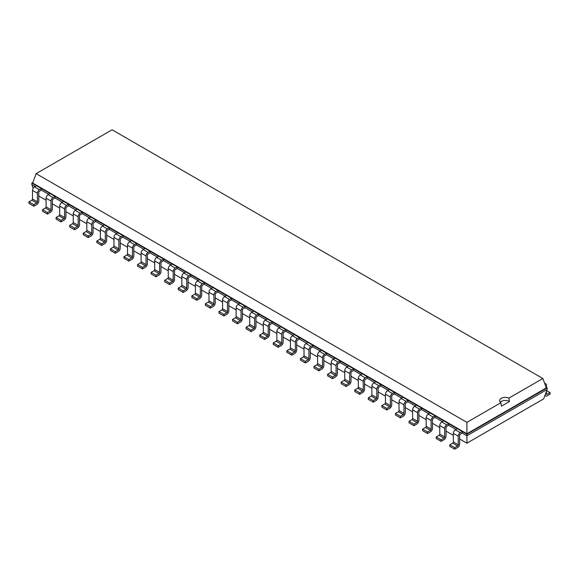 <?xml version="1.0" encoding="UTF-8"?>
<svg xmlns="http://www.w3.org/2000/svg" width="579" height="579" viewBox="0 0 579 579"><rect width="100%" height="100%" fill="white"/><g stroke="black" fill="none" stroke-linecap="round" stroke-linejoin="round"><path stroke-width="0.87" d="M38.786 196.006L46.081 200.218M52.356 203.844L59.659 208.056M65.934 211.682L73.236 215.895M79.511 219.521L86.807 223.733M93.081 227.352L100.384 231.571M106.659 235.19L113.962 239.409M120.237 243.028L127.532 247.247M133.807 250.866L141.11 255.086M147.384 258.704L154.687 262.917M160.962 266.543L168.257 270.755M174.532 274.381L181.835 278.593M188.11 282.219L195.412 286.431M201.687 290.057L208.983 294.27M215.258 297.896L222.56 302.108M228.835 305.726L236.138 309.946M242.413 313.565L249.708 317.784M255.983 321.403L263.286 325.622M269.561 329.241L276.863 333.461M283.138 337.079L290.434 341.292M296.709 344.918L304.011 349.13M310.286 352.756L317.589 356.968M323.856 360.594L331.159 364.806M337.434 368.432L344.737 372.644M351.012 376.27L358.307 380.483M364.582 384.101L371.884 388.321M378.159 391.94L385.462 396.159M391.737 399.778L399.032 403.997M405.307 407.616L412.61 411.835M418.885 415.454L426.187 419.666M432.462 423.292L439.758 427.505M446.033 431.131L453.335 435.343M459.61 438.969L466.913 443.181L543.674 398.866L547.133 389.464L547.133 387.901L546.113 387.308M466.913 443.181L466.913 435.784L547.133 389.464M454.696 449.21L449.774 446.373L449.774 444.802L452.655 443.138A0.963 0.557 -60 0 0 453.335 441.965L453.335 433.353A2.881 1.665 120 0 1 455.369 429.828L460.291 432.665A2.881 1.665 120 0 0 458.25 436.197L458.25 444.802A0.963 0.557 -60 0 1 457.576 445.982L454.696 447.639L454.696 449.21L457.576 447.545A2.881 1.665 -60 0 0 459.61 444.021L459.61 435.408A0.963 0.557 120 0 1 460.291 434.236L462.259 433.099L466.913 435.784L466.913 434.214L547.133 387.901L546.33 387.901L542.87 378.5L112.087 129.79L36.13 173.642L466.913 422.352L500.9 402.731A5.667 3.271 180 0 1 499.619 400.661A5.667 3.271 180 0 1 501.284 398.345A5.667 3.271 180 0 1 508.876 398.12L542.87 378.5M441.118 441.372L436.204 438.535L436.204 436.964L439.085 435.299A0.963 0.557 -60 0 0 439.758 434.127L439.758 425.522A2.881 1.665 120 0 1 441.799 421.99L446.713 424.827A2.881 1.665 120 0 0 444.679 428.359L444.679 436.964A0.963 0.557 -60 0 1 443.999 438.144L441.118 439.801L441.118 441.372L443.999 439.707A2.881 1.665 -60 0 0 446.033 436.182L446.033 427.57A0.963 0.557 120 0 1 446.713 426.397L448.689 425.261L455.984 429.473M427.541 433.533L422.627 430.696L422.627 429.126L425.507 427.468A0.963 0.557 -60 0 0 426.187 426.289L426.187 417.683A2.881 1.665 120 0 1 428.221 414.151L433.135 416.996A2.881 1.665 120 0 0 431.102 420.52L431.102 429.126A0.963 0.557 -60 0 1 430.421 430.306L427.541 431.97L427.541 433.533L430.421 431.869A2.881 1.665 -60 0 0 432.462 428.344L432.462 419.739A0.963 0.557 120 0 1 433.135 418.559L435.111 417.423L442.414 421.635M413.971 425.695L409.049 422.858L409.049 421.288L411.93 419.63A0.963 0.557 -60 0 0 412.61 418.451L412.61 409.845A2.881 1.665 120 0 1 414.644 406.313L419.565 409.158A2.881 1.665 120 0 0 417.524 412.682L417.524 421.288A0.963 0.557 -60 0 1 416.851 422.467L413.971 424.132L413.971 425.695L416.851 424.031A2.881 1.665 -60 0 0 418.885 420.506L418.885 411.901A0.963 0.557 120 0 1 419.565 410.721L421.534 409.585L428.836 413.797M400.393 417.857L395.479 415.02L395.479 413.457L398.359 411.792A0.963 0.557 -60 0 0 399.032 410.612L399.032 402.007A2.881 1.665 120 0 1 401.073 398.482L405.988 401.319A2.881 1.665 120 0 0 403.954 404.844L403.954 413.457A0.963 0.557 -60 0 1 403.274 414.629L400.393 416.294L400.393 417.857L403.274 416.2A2.881 1.665 -60 0 0 405.307 412.668L405.307 404.062A0.963 0.557 120 0 1 405.988 402.883L407.963 401.746L415.259 405.959M386.815 410.019L381.901 407.182L381.901 405.618L384.782 403.954A0.963 0.557 -60 0 0 385.462 402.774L385.462 394.169A2.881 1.665 120 0 1 387.496 390.644L392.417 393.481A2.881 1.665 120 0 0 390.376 397.006L390.376 405.618A0.963 0.557 -60 0 1 389.696 406.791L386.815 408.456L386.815 410.019L389.696 408.361A2.881 1.665 -60 0 0 391.737 404.83L391.737 396.224A0.963 0.557 120 0 1 392.417 395.044L394.386 393.908L401.688 398.12M373.245 402.188L368.324 399.344L368.324 397.78L371.204 396.116A0.963 0.557 -60 0 0 371.884 394.943L371.884 386.331A2.881 1.665 120 0 1 373.918 382.806L378.84 385.643A2.881 1.665 120 0 0 376.806 389.168L376.806 397.78A0.963 0.557 -60 0 1 376.126 398.953L373.245 400.617L373.245 402.188L376.126 400.523A2.881 1.665 -60 0 0 378.159 396.991L378.159 388.386A0.963 0.557 120 0 1 378.84 387.213L380.808 386.07L388.111 390.289M359.668 394.35L354.753 391.505L354.753 389.942L357.634 388.277A0.963 0.557 -60 0 0 358.307 387.105L358.307 378.492A2.881 1.665 120 0 1 360.348 374.968L365.262 377.805A2.881 1.665 120 0 0 363.228 381.329L363.228 389.942A0.963 0.557 -60 0 1 362.548 391.114L359.668 392.779L359.668 394.35L362.548 392.685A2.881 1.665 -60 0 0 364.582 389.16L364.582 380.548A0.963 0.557 120 0 1 365.262 379.375L367.238 378.232L374.533 382.451M346.09 386.511L341.176 383.674L341.176 382.104L344.056 380.439A0.963 0.557 -60 0 0 344.737 379.267L344.737 370.654A2.881 1.665 120 0 1 346.77 367.129L351.692 369.967A2.881 1.665 120 0 0 349.651 373.491L349.651 382.104A0.963 0.557 -60 0 1 348.971 383.276L346.09 384.941L346.09 386.511L348.971 384.847A2.881 1.665 -60 0 0 351.012 381.322L351.012 372.71A0.963 0.557 120 0 1 351.692 371.537L353.66 370.394L360.963 374.613M332.52 378.673L327.598 375.836L327.598 374.266L330.479 372.601A0.963 0.557 -60 0 0 331.159 371.429L331.159 362.816A2.881 1.665 120 0 1 333.2 359.291L338.114 362.128A2.881 1.665 120 0 0 336.081 365.66L336.081 374.266A0.963 0.557 -60 0 1 335.4 375.445L332.52 377.103L332.52 378.673L335.4 377.009A2.881 1.665 -60 0 0 337.434 373.484L337.434 364.871A0.963 0.557 120 0 1 338.114 363.699L340.083 362.563L347.386 366.775M318.942 370.835L314.028 367.998L314.028 366.427L316.908 364.763A0.963 0.557 -60 0 0 317.589 363.59L317.589 354.978A2.881 1.665 120 0 1 319.622 351.453L324.537 354.29A2.881 1.665 120 0 0 322.503 357.822L322.503 366.427A0.963 0.557 -60 0 1 321.823 367.607L318.942 369.264L318.942 370.835L321.823 369.17A2.881 1.665 -60 0 0 323.856 365.646L323.856 357.033A0.963 0.557 120 0 1 324.537 355.861L326.513 354.724L333.808 358.937M305.365 362.997L300.45 360.16L300.45 358.589L303.331 356.925A0.963 0.557 -60 0 0 304.011 355.752L304.011 347.147A2.881 1.665 120 0 1 306.045 343.615L310.966 346.452A2.881 1.665 120 0 0 308.925 349.984L308.925 358.589A0.963 0.557 -60 0 1 308.245 359.769L305.365 361.434L305.365 362.997L308.245 361.332A2.881 1.665 -60 0 0 310.286 357.808L310.286 349.195A0.963 0.557 120 0 1 310.966 348.022L312.935 346.886L320.238 351.098M291.794 355.159L286.873 352.322L286.873 350.751L289.753 349.094A0.963 0.557 -60 0 0 290.434 347.914L290.434 339.308A2.881 1.665 120 0 1 292.475 335.777L297.389 338.621A2.881 1.665 120 0 0 295.355 342.146L295.355 350.751A0.963 0.557 -60 0 1 294.675 351.931L291.794 353.595L291.794 355.159L294.675 353.494A2.881 1.665 -60 0 0 296.709 349.969L296.709 341.364A0.963 0.557 120 0 1 297.389 340.184L299.357 339.048L306.66 343.26M278.217 347.32L273.302 344.483L273.302 342.913L276.183 341.255A0.963 0.557 -60 0 0 276.863 340.076L276.863 331.47A2.881 1.665 120 0 1 278.897 327.938L283.811 330.783A2.881 1.665 120 0 0 281.778 334.307L281.778 342.913A0.963 0.557 -60 0 1 281.097 344.092L278.217 345.757L278.217 347.32L281.097 345.656A2.881 1.665 -60 0 0 283.138 342.131L283.138 333.526A0.963 0.557 120 0 1 283.811 332.346L285.787 331.21L293.083 335.422M264.639 339.482L259.725 336.645L259.725 335.082L262.605 333.417A0.963 0.557 -60 0 0 263.286 332.237L263.286 323.632A2.881 1.665 120 0 1 265.32 320.107L270.241 322.944A2.881 1.665 120 0 0 268.2 326.469L268.2 335.082A0.963 0.557 -60 0 1 267.527 336.254L264.639 337.919L264.639 339.482L267.527 337.825A2.881 1.665 -60 0 0 269.561 334.293L269.561 325.688A0.963 0.557 120 0 1 270.241 324.508L272.21 323.372L279.512 327.584M251.069 331.644L246.147 328.807L246.147 327.244L249.028 325.579A0.963 0.557 -60 0 0 249.708 324.399L249.708 315.794A2.881 1.665 120 0 1 251.749 312.269L256.663 315.106A2.881 1.665 120 0 0 254.63 318.631L254.63 327.244A0.963 0.557 -60 0 1 253.949 328.416L251.069 330.081L251.069 331.644L253.949 329.987A2.881 1.665 -60 0 0 255.983 326.455L255.983 317.849A0.963 0.557 120 0 1 256.663 316.67L258.632 315.533L265.935 319.753M237.491 323.813L232.577 320.969L232.577 319.405L235.458 317.741A0.963 0.557 -60 0 0 236.138 316.568L236.138 307.956A2.881 1.665 120 0 1 238.172 304.431L243.086 307.268A2.881 1.665 120 0 0 241.052 310.793L241.052 319.405A0.963 0.557 -60 0 1 240.372 320.578L237.491 322.242L237.491 323.813L240.372 322.148A2.881 1.665 -60 0 0 242.413 318.616L242.413 310.011A0.963 0.557 120 0 1 243.086 308.839L245.062 307.695L252.364 311.915M223.921 315.975L219 313.13L219 311.567L221.88 309.903A0.963 0.557 -60 0 0 222.56 308.73L222.56 300.117A2.881 1.665 120 0 1 224.594 296.593L229.516 299.43A2.881 1.665 120 0 0 227.475 302.955L227.475 311.567A0.963 0.557 -60 0 1 226.802 312.74L223.921 314.404L223.921 315.975L226.802 314.31A2.881 1.665 -60 0 0 228.835 310.785L228.835 302.173A0.963 0.557 120 0 1 229.516 301L231.484 299.857L238.787 304.076M210.343 308.137L205.422 305.299L205.422 303.729L208.31 302.064A0.963 0.557 -60 0 0 208.983 300.892L208.983 292.279A2.881 1.665 120 0 1 211.024 288.755L215.938 291.592A2.881 1.665 120 0 0 213.904 295.116L213.904 303.729A0.963 0.557 -60 0 1 213.224 304.901L210.343 306.566L210.343 308.137L213.224 306.472A2.881 1.665 -60 0 0 215.258 302.947L215.258 294.335A0.963 0.557 120 0 1 215.938 293.162L217.914 292.019L225.209 296.238M196.766 300.298L191.852 297.461L191.852 295.891L194.732 294.226A0.963 0.557 -60 0 0 195.412 293.054L195.412 284.441A2.881 1.665 120 0 1 197.446 280.916L202.361 283.753A2.881 1.665 120 0 0 200.327 287.285L200.327 295.891A0.963 0.557 -60 0 1 199.646 297.07L196.766 298.728L196.766 300.298L199.646 298.634A2.881 1.665 -60 0 0 201.687 295.109L201.687 286.496A0.963 0.557 120 0 1 202.361 285.324L204.336 284.188L211.639 288.4M183.196 292.46L178.274 289.623L178.274 288.053L181.155 286.388A0.963 0.557 -60 0 0 181.835 285.215L181.835 276.603A2.881 1.665 120 0 1 183.869 273.078L188.79 275.915A2.881 1.665 120 0 0 186.749 279.447L186.749 288.053A0.963 0.557 -60 0 1 186.076 289.232L183.196 290.89L183.196 292.46L186.076 290.796A2.881 1.665 -60 0 0 188.11 287.271L188.11 278.658A0.963 0.557 120 0 1 188.79 277.486L190.759 276.349L198.061 280.562M169.618 284.622L164.704 281.785L164.704 280.214L167.584 278.55A0.963 0.557 -60 0 0 168.257 277.377L168.257 268.772A2.881 1.665 120 0 1 170.298 265.24L175.213 268.077A2.881 1.665 120 0 0 173.179 271.609L173.179 280.214A0.963 0.557 -60 0 1 172.499 281.394L169.618 283.059L169.618 284.622L172.499 282.957A2.881 1.665 -60 0 0 174.532 279.433L174.532 270.82A0.963 0.557 120 0 1 175.213 269.648L177.188 268.511L184.484 272.723M156.041 276.784L151.126 273.947L151.126 272.376L154.007 270.719A0.963 0.557 -60 0 0 154.687 269.539L154.687 260.934A2.881 1.665 120 0 1 156.721 257.402L161.635 260.246A2.881 1.665 120 0 0 159.601 263.771L159.601 272.376A0.963 0.557 -60 0 1 158.921 273.556L156.041 275.22L156.041 276.784L158.921 275.119A2.881 1.665 -60 0 0 160.962 271.594L160.962 262.989A0.963 0.557 120 0 1 161.635 261.809L163.611 260.673L170.914 264.885M142.47 268.946L137.549 266.108L137.549 264.538L140.429 262.88A0.963 0.557 -60 0 0 141.11 261.701L141.11 253.095A2.881 1.665 120 0 1 143.143 249.563L148.065 252.408A2.881 1.665 120 0 0 146.024 255.932L146.024 264.538A0.963 0.557 -60 0 1 145.351 265.718L142.47 267.382L142.47 268.946L145.351 267.288A2.881 1.665 -60 0 0 147.384 263.756L147.384 255.151A0.963 0.557 120 0 1 148.065 253.971L150.033 252.835L157.336 257.047M128.893 261.107L123.978 258.27L123.978 256.707L126.859 255.042A0.963 0.557 -60 0 0 127.532 253.863L127.532 245.257A2.881 1.665 120 0 1 129.573 241.732L134.487 244.57A2.881 1.665 120 0 0 132.453 248.094L132.453 256.707A0.963 0.557 -60 0 1 131.773 257.879L128.893 259.544L128.893 261.107L131.773 259.45A2.881 1.665 -60 0 0 133.807 255.918L133.807 247.313A0.963 0.557 120 0 1 134.487 246.133L136.463 244.997L143.758 249.209M115.315 253.276L110.401 250.432L110.401 248.869L113.281 247.204A0.963 0.557 -60 0 0 113.962 246.024L113.962 237.419A2.881 1.665 120 0 1 115.995 233.894L120.91 236.731A2.881 1.665 120 0 0 118.876 240.256L118.876 248.869A0.963 0.557 -60 0 1 118.196 250.041L115.315 251.706L115.315 253.276L118.196 251.612A2.881 1.665 -60 0 0 120.237 248.08L120.237 239.474A0.963 0.557 120 0 1 120.91 238.295L122.886 237.158L130.188 241.378M101.745 245.438L96.823 242.594L96.823 241.03L99.704 239.366A0.963 0.557 -60 0 0 100.384 238.193L100.384 229.581A2.881 1.665 120 0 1 102.418 226.056L107.339 228.893A2.881 1.665 120 0 0 105.298 232.418L105.298 241.03A0.963 0.557 -60 0 1 104.625 242.203L101.745 243.868L101.745 245.438L104.625 243.773A2.881 1.665 -60 0 0 106.659 240.249L106.659 231.636A0.963 0.557 120 0 1 107.339 230.464L109.308 229.32L116.611 233.54M88.167 237.6L83.253 234.756L83.253 233.192L86.133 231.528A0.963 0.557 -60 0 0 86.807 230.355L86.807 221.743A2.881 1.665 120 0 1 88.848 218.218L93.762 221.055A2.881 1.665 120 0 0 91.728 224.58L91.728 233.192A0.963 0.557 -60 0 1 91.048 234.365L88.167 236.029L88.167 237.6L91.048 235.935A2.881 1.665 -60 0 0 93.081 232.411L93.081 223.798A0.963 0.557 120 0 1 93.762 222.626L95.738 221.482L103.033 225.701M74.59 229.762L69.675 226.925L69.675 225.354L72.556 223.689A0.963 0.557 -60 0 0 73.236 222.517L73.236 213.904A2.881 1.665 120 0 1 75.27 210.38L80.184 213.217A2.881 1.665 120 0 0 78.151 216.741L78.151 225.354A0.963 0.557 -60 0 1 77.47 226.527L74.59 228.191L74.59 229.762L77.47 228.097A2.881 1.665 -60 0 0 79.511 224.572L79.511 215.96A0.963 0.557 120 0 1 80.184 214.787L82.16 213.644L89.463 217.863M61.019 221.923L56.098 219.086L56.098 217.516L58.978 215.851A0.963 0.557 -60 0 0 59.659 214.679L59.659 206.066A2.881 1.665 120 0 1 61.692 202.541L66.614 205.379A2.881 1.665 120 0 0 64.573 208.91L64.573 217.516A0.963 0.557 -60 0 1 63.9 218.696L61.019 220.353L61.019 221.923L63.9 220.259A2.881 1.665 -60 0 0 65.934 216.734L65.934 208.122A0.963 0.557 120 0 1 66.614 206.949L68.583 205.813L75.885 210.025M47.442 214.085L42.528 211.248L42.528 209.678L45.408 208.013A0.963 0.557 -60 0 0 46.081 206.841L46.081 198.228A2.881 1.665 120 0 1 48.122 194.703L53.036 197.54A2.881 1.665 120 0 0 51.003 201.072L51.003 209.678A0.963 0.557 -60 0 1 50.322 210.857L47.442 212.515L47.442 214.085L50.322 212.421A2.881 1.665 -60 0 0 52.356 208.896L52.356 200.283A0.963 0.557 120 0 1 53.036 199.111L55.012 197.975L62.308 202.187M33.198 188.233L31.867 184.614L31.867 183.044L36.52 185.729L34.545 186.865A2.881 1.665 120 0 0 32.511 190.397L32.511 199.002L37.425 201.839A0.963 0.557 -60 0 1 36.745 203.019L33.864 204.684L33.864 206.247L36.745 204.582A2.881 1.665 -60 0 0 38.786 201.058L38.786 192.452A0.963 0.557 120 0 1 39.466 191.273L41.435 190.136L48.737 194.349M31.867 184.614L35.16 186.51M462.259 433.099L462.259 431.529L466.913 434.214L466.913 433.751L546.33 387.901M41.435 190.136L41.435 188.566L462.259 431.529L460.291 432.665M448.689 425.261L448.689 423.69L446.713 424.827M55.012 197.975L55.012 196.404L53.036 197.54M435.111 417.423L435.111 415.852L433.135 416.996M68.583 205.813L68.583 204.242L66.614 205.379M421.534 409.585L421.534 408.014L419.565 409.158M82.16 213.644L82.16 212.08L80.184 213.217M407.963 401.746L407.963 400.176L405.988 401.319M95.738 221.482L95.738 219.919L93.762 221.055M394.386 393.908L394.386 392.345L392.417 393.481M109.308 229.32L109.308 227.757L107.339 228.893M380.808 386.07L380.808 384.507L378.84 385.643M122.886 237.158L122.886 235.595L120.91 236.731M367.238 378.232L367.238 376.668L365.262 377.805M136.463 244.997L136.463 243.426L134.487 244.57M353.66 370.394L353.66 368.83L351.692 369.967M150.033 252.835L150.033 251.264L148.065 252.408M340.083 362.563L340.083 360.992L338.114 362.128M163.611 260.673L163.611 259.103L161.635 260.246M326.513 354.724L326.513 353.154L324.537 354.29M177.188 268.511L177.188 266.941L175.213 268.077M312.935 346.886L312.935 345.316L310.966 346.452M190.759 276.349L190.759 274.779L188.79 275.915M299.357 339.048L299.357 337.477L297.389 338.621M204.336 284.188L204.336 282.617L202.361 283.753M285.787 331.21L285.787 329.639L283.811 330.783M217.914 292.019L217.914 290.455L215.938 291.592M272.21 323.372L272.21 321.801L270.241 322.944M231.484 299.857L231.484 298.294L229.516 299.43M258.632 315.533L258.632 313.97L256.663 315.106M245.062 307.695L245.062 306.132L243.086 307.268M32.887 182.457L31.867 183.044L32.67 183.044L466.913 433.751L466.913 422.352M32.511 199.002A0.963 0.557 -60 0 1 31.831 200.182L36.745 203.019M33.864 206.247L28.95 203.41L28.95 201.839L31.831 200.182M37.425 201.839L37.425 193.234L32.511 190.397M37.425 193.234A2.881 1.665 120 0 1 39.466 189.702L41.435 188.566L36.52 185.729M455.369 429.828L457.345 428.692M48.122 194.703L50.091 193.567M441.799 421.99L443.767 420.853M61.692 202.541L63.668 201.405M428.221 414.151L430.197 413.015M75.27 210.38L77.246 209.243M414.644 406.313L416.619 405.177M88.848 218.218L90.816 217.082M401.073 398.482L403.042 397.339M102.418 226.056L104.394 224.913M387.496 390.644L389.472 389.501M115.995 233.894L117.971 232.751M373.918 382.806L375.894 381.662M129.573 241.732L131.542 240.589M360.348 374.968L362.316 373.831M143.143 249.563L145.119 248.427M346.77 367.129L348.746 365.993M156.721 257.402L158.697 256.265M333.2 359.291L335.169 358.155M170.298 265.24L172.267 264.104M319.622 351.453L321.591 350.317M183.869 273.078L185.845 271.942M306.045 343.615L308.021 342.478M197.446 280.916L199.415 279.78M292.475 335.777L294.443 334.64M211.024 288.755L212.992 287.618M278.897 327.938L280.866 326.802M224.594 296.593L226.57 295.456M265.32 320.107L267.295 318.964M238.172 304.431L240.14 303.287M251.749 312.269L253.718 311.126M546.489 393.858A0.963 0.557 120 0 0 546.692 394.299A0.963 0.557 120 0 0 547.169 394.248L546.489 393.858L546.489 391.209M544.853 383.891A2.881 1.665 -60 0 1 545.896 383.935A2.881 1.665 -60 0 1 546.489 385.252L546.489 387.525M545.143 394.871A2.881 1.665 120 0 0 545.729 395.964A2.881 1.665 120 0 0 547.169 395.819L550.05 394.154L550.05 392.591L547.169 394.248M32.67 183.044L36.13 173.642M33.864 204.684L28.95 201.839M454.696 447.639L449.774 444.802M47.442 212.515L42.528 209.678M441.118 439.801L436.204 436.964M61.019 220.353L56.098 217.516M427.541 431.97L422.627 429.126M74.59 228.191L69.675 225.354M413.971 424.132L409.049 421.288M88.167 236.029L83.253 233.192M400.393 416.294L395.479 413.457M101.745 243.868L96.823 241.03M386.815 408.456L381.901 405.618M115.315 251.706L110.401 248.869M373.245 400.617L368.324 397.78M128.893 259.544L123.978 256.707M359.668 392.779L354.753 389.942M142.47 267.382L137.549 264.538M346.09 384.941L341.176 382.104M156.041 275.22L151.126 272.376M332.52 377.103L327.598 374.266M169.618 283.059L164.704 280.214M318.942 369.264L314.028 366.427M183.196 290.89L178.274 288.053M305.365 361.434L300.45 358.589M196.766 298.728L191.852 295.891M291.794 353.595L286.873 350.751M210.343 306.566L205.422 303.729M278.217 345.757L273.302 342.913M223.921 314.404L219 311.567M264.639 337.919L259.725 335.082M237.491 322.242L232.577 319.405M251.069 330.081L246.147 327.244M500.292 402.202A5.667 3.271 180 0 1 501.284 401.428A5.667 3.271 180 0 1 509.462 401.529L508.876 398.12M509.469 401.529L501.45 406.154L500.9 402.731M546.692 390.651L550.05 392.591M39.466 189.702L34.545 186.865M453.335 441.965L458.25 444.802M453.335 433.353L458.25 436.197M452.655 443.138L457.576 445.982M46.081 206.841L51.003 209.678M45.408 208.013L50.322 210.857M46.081 198.228L51.003 201.072M439.758 434.127L444.679 436.964M439.758 425.522L444.679 428.359M439.085 435.299L443.999 438.144M59.659 214.679L64.573 217.516M58.978 215.851L63.9 218.696M59.659 206.066L64.573 208.91M426.187 426.289L431.102 429.126M426.187 417.683L431.102 420.52M425.507 427.468L430.421 430.306M73.236 222.517L78.151 225.354M72.556 223.689L77.47 226.527M73.236 213.904L78.151 216.741M412.61 418.451L417.524 421.288M412.61 409.845L417.524 412.682M411.93 419.63L416.851 422.467M86.807 230.355L91.728 233.192M86.133 231.528L91.048 234.365M86.807 221.743L91.728 224.58M399.032 410.612L403.954 413.457M399.032 402.007L403.954 404.844M398.359 411.792L403.274 414.629M100.384 238.193L105.298 241.03M99.704 239.366L104.625 242.203M100.384 229.581L105.298 232.418M385.462 402.774L390.376 405.618M385.462 394.169L390.376 397.006M384.782 403.954L389.696 406.791M113.962 246.024L118.876 248.869M113.281 247.204L118.196 250.041M113.962 237.419L118.876 240.256M371.884 394.943L376.806 397.78M371.884 386.331L376.806 389.168M371.204 396.116L376.126 398.953M127.532 253.863L132.453 256.707M126.859 255.042L131.773 257.879M127.532 245.257L132.453 248.094M358.307 387.105L363.228 389.942M358.307 378.492L363.228 381.329M357.634 388.277L362.548 391.114M141.11 261.701L146.024 264.538M140.429 262.88L145.351 265.718M141.11 253.095L146.024 255.932M344.737 379.267L349.651 382.104M344.737 370.654L349.651 373.491M344.056 380.439L348.971 383.276M154.687 269.539L159.601 272.376M154.007 270.719L158.921 273.556M154.687 260.934L159.601 263.771M331.159 371.429L336.081 374.266M331.159 362.816L336.081 365.66M330.479 372.601L335.4 375.445M168.257 277.377L173.179 280.214M167.584 278.55L172.499 281.394M168.257 268.772L173.179 271.609M317.589 363.59L322.503 366.427M317.589 354.978L322.503 357.822M316.908 364.763L321.823 367.607M181.835 285.215L186.749 288.053M181.155 286.388L186.076 289.232M181.835 276.603L186.749 279.447M304.011 355.752L308.925 358.589M304.011 347.147L308.925 349.984M303.331 356.925L308.245 359.769M195.412 293.054L200.327 295.891M194.732 294.226L199.646 297.07M195.412 284.441L200.327 287.285M290.434 347.914L295.355 350.751M290.434 339.308L295.355 342.146M289.753 349.094L294.675 351.931M208.983 300.892L213.904 303.729M208.31 302.064L213.224 304.901M208.983 292.279L213.904 295.116M276.863 340.076L281.778 342.913M276.863 331.47L281.778 334.307M276.183 341.255L281.097 344.092M222.56 308.73L227.475 311.567M221.88 309.903L226.802 312.74M222.56 300.117L227.475 302.955M263.286 332.237L268.2 335.082M263.286 323.632L268.2 326.469M262.605 333.417L267.527 336.254M236.138 316.568L241.052 319.405M235.458 317.741L240.372 320.578M236.138 307.956L241.052 310.793M249.708 324.399L254.63 327.244M249.708 315.794L254.63 318.631M249.028 325.579L253.949 328.416M545.729 395.964L544.911 395.493M544.593 383.182L545.896 383.935"/></g></svg>
